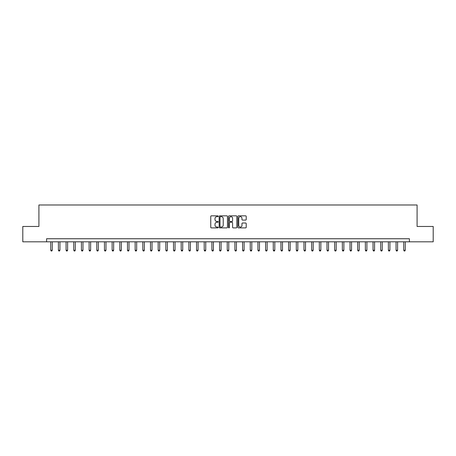 <?xml version="1.0" encoding="UTF-8"?>
<svg xmlns="http://www.w3.org/2000/svg" width="456" height="456" viewBox="0 0 456 456"><rect width="100%" height="100%" fill="white"/><g stroke="black" fill="none" stroke-linecap="round" stroke-linejoin="round"><path stroke-width="0.68" d="M218.179 216.258A0.422 0.422 0 0 0 217.757 215.836L211.356 215.836A0.604 0.604 0 0 0 210.752 216.435L210.752 227.282A0.604 0.604 0 0 0 211.356 227.886L217.757 227.886A0.422 0.422 0 0 0 218.179 227.464A0.422 0.422 0 0 0 217.757 227.042L216.925 227.042A1.927 1.927 0 0 1 214.998 225.116L214.998 224.209A1.927 1.927 0 0 1 216.925 222.283L217.757 222.283A0.422 0.422 0 0 0 218.179 221.861A0.422 0.422 0 0 0 217.757 221.439L216.925 221.439A1.927 1.927 0 0 1 214.998 219.513L214.998 218.606A1.927 1.927 0 0 1 216.925 216.68L217.757 216.68A0.422 0.422 0 0 0 218.179 216.258M245.613 220.083A0.604 0.604 0 0 0 246.211 219.478L246.211 216.435A0.604 0.604 0 0 0 245.613 215.836L238.499 215.836A0.604 0.604 0 0 0 237.895 216.435L237.895 227.282A0.604 0.604 0 0 0 238.499 227.886L245.613 227.886A0.604 0.604 0 0 0 246.211 227.282L246.211 223.611A0.604 0.604 0 0 0 245.613 223.007L242.569 223.007A0.604 0.604 0 0 0 241.965 223.611L241.965 225.429A1.613 1.613 0 0 1 240.352 227.042A1.613 1.613 0 0 1 238.739 225.429L238.739 218.293A1.613 1.613 0 0 1 240.352 216.68A1.613 1.613 0 0 1 241.965 218.293L241.965 219.478A0.604 0.604 0 0 0 242.569 220.083L245.613 220.083M46.592 241.811L22.8 241.811L22.8 226.467L38.914 226.467L38.914 204.978L417.086 204.978L417.086 226.467L433.2 226.467L433.2 241.811L409.408 241.811L409.408 238.744L46.592 238.744L46.592 241.811L409.408 241.811M227.47 216.435A0.604 0.604 0 0 0 226.871 215.836L219.758 215.836A0.604 0.604 0 0 0 219.159 216.435L219.159 227.282A0.604 0.604 0 0 0 219.758 227.886L226.871 227.886A0.604 0.604 0 0 0 227.47 227.282L227.47 216.435M229.129 215.836L236.242 215.836A0.604 0.604 0 0 1 236.841 216.435L236.841 227.282A0.604 0.604 0 0 1 236.242 227.886L233.198 227.886A0.604 0.604 0 0 1 232.594 227.282L232.594 222.887A0.604 0.604 0 0 0 231.99 222.283L229.972 222.283A0.604 0.604 0 0 0 229.374 222.887L229.374 227.464A0.422 0.422 0 0 1 228.952 227.886A0.422 0.422 0 0 1 228.53 227.464L228.53 216.435A0.604 0.604 0 0 1 229.129 215.836M220.425 216.68A0.422 0.422 0 0 0 220.003 217.102L220.003 226.621A0.422 0.422 0 0 0 220.425 227.042L221.297 227.042A1.927 1.927 0 0 0 223.223 225.116L223.223 218.606A1.927 1.927 0 0 0 221.297 216.68L220.425 216.68M232.594 218.321A1.613 1.613 0 0 0 230.981 216.708A1.613 1.613 0 0 0 229.374 218.321L229.374 220.835A0.604 0.604 0 0 0 229.972 221.439L231.99 221.439A0.604 0.604 0 0 0 232.594 220.835L232.594 218.321M50.736 241.811L50.736 250.224L52.269 250.224L52.269 241.811M52.269 250.224L51.807 251.022L51.192 251.022L50.736 250.224M58.408 241.811L58.408 250.224L59.941 250.224L59.941 241.811M59.941 250.224L59.479 251.022L58.87 251.022L58.408 250.224M66.08 241.811L66.08 250.224L67.613 250.224L67.613 241.811M67.613 250.224L67.157 251.022L66.542 251.022L66.08 250.224M73.752 241.811L73.752 250.224L75.291 250.224L75.291 241.811M75.291 250.224L74.83 251.022L74.214 251.022L73.752 250.224M81.43 241.811L81.43 250.224L82.963 250.224L82.963 241.811M82.963 250.224L82.502 251.022L81.886 251.022L81.43 250.224M89.102 241.811L89.102 250.224L90.636 250.224L90.636 241.811M90.636 250.224L90.174 251.022L89.564 251.022L89.102 250.224M96.775 241.811L96.775 250.224L98.314 250.224L98.314 241.811M98.314 250.224L97.852 251.022L97.236 251.022L96.775 250.224M104.452 241.811L104.452 250.224L105.986 250.224L105.986 241.811M105.986 250.224L105.524 251.022L104.909 251.022L104.452 250.224M112.125 241.811L112.125 250.224L113.658 250.224L113.658 241.811M113.658 250.224L113.196 251.022L112.586 251.022L112.125 250.224M119.797 241.811L119.797 250.224L121.33 250.224L121.33 241.811M121.33 250.224L120.874 251.022L120.259 251.022L119.797 250.224M127.475 241.811L127.475 250.224L129.008 250.224L129.008 241.811M129.008 250.224L128.546 251.022L127.931 251.022L127.475 250.224M135.147 241.811L135.147 250.224L136.68 250.224L136.68 241.811M136.68 250.224L136.219 251.022L135.609 251.022L135.147 250.224M142.819 241.811L142.819 250.224L144.352 250.224L144.352 241.811M144.352 250.224L143.896 251.022L143.281 251.022L142.819 250.224M150.491 241.811L150.491 250.224L152.03 250.224L152.03 241.811M152.03 250.224L151.569 251.022L150.953 251.022L150.491 250.224M158.169 241.811L158.169 250.224L159.703 250.224L159.703 241.811M159.703 250.224L159.241 251.022L158.625 251.022L158.169 250.224M165.841 241.811L165.841 250.224L167.375 250.224L167.375 241.811M167.375 250.224L166.913 251.022L166.303 251.022L165.841 250.224M173.514 241.811L173.514 250.224L175.053 250.224L175.053 241.811M175.053 250.224L174.591 251.022L173.975 251.022L173.514 250.224M181.192 241.811L181.192 250.224L182.725 250.224L182.725 241.811M182.725 250.224L182.263 251.022L181.648 251.022L181.192 250.224M188.864 241.811L188.864 250.224L190.397 250.224L190.397 241.811M190.397 250.224L189.935 251.022L189.325 251.022L188.864 250.224M196.536 241.811L196.536 250.224L198.069 250.224L198.069 241.811M198.069 250.224L197.613 251.022L196.998 251.022L196.536 250.224M204.208 241.811L204.208 250.224L205.747 250.224L205.747 241.811M205.747 250.224L205.285 251.022L204.67 251.022L204.208 250.224M211.886 241.811L211.886 250.224L213.419 250.224L213.419 241.811M213.419 250.224L212.958 251.022L212.348 251.022L211.886 250.224M219.558 241.811L219.558 250.224L221.092 250.224L221.092 241.811M221.092 250.224L220.636 251.022L220.02 251.022L219.558 250.224M227.23 241.811L227.23 250.224L228.769 250.224L228.769 241.811M228.769 250.224L228.308 251.022L227.692 251.022L227.23 250.224M234.908 241.811L234.908 250.224L236.442 250.224L236.442 241.811M236.442 250.224L235.98 251.022L235.364 251.022L234.908 250.224M242.581 241.811L242.581 250.224L244.114 250.224L244.114 241.811M244.114 250.224L243.652 251.022L243.042 251.022L242.581 250.224M250.253 241.811L250.253 250.224L251.792 250.224L251.792 241.811M251.792 250.224L251.33 251.022L250.714 251.022L250.253 250.224M257.931 241.811L257.931 250.224L259.464 250.224L259.464 241.811M259.464 250.224L259.002 251.022L258.387 251.022L257.931 250.224M265.603 241.811L265.603 250.224L267.136 250.224L267.136 241.811M267.136 250.224L266.674 251.022L266.065 251.022L265.603 250.224M273.275 241.811L273.275 250.224L274.808 250.224L274.808 241.811M274.808 250.224L274.352 251.022L273.737 251.022L273.275 250.224M280.947 241.811L280.947 250.224L282.486 250.224L282.486 241.811M282.486 250.224L282.025 251.022L281.409 251.022L280.947 250.224M288.625 241.811L288.625 250.224L290.159 250.224L290.159 241.811M290.159 250.224L289.697 251.022L289.087 251.022L288.625 250.224M296.297 241.811L296.297 250.224L297.831 250.224L297.831 241.811M297.831 250.224L297.375 251.022L296.759 251.022L296.297 250.224M303.97 241.811L303.97 250.224L305.509 250.224L305.509 241.811M305.509 250.224L305.047 251.022L304.431 251.022L303.97 250.224M311.647 241.811L311.647 250.224L313.181 250.224L313.181 241.811M313.181 250.224L312.719 251.022L312.103 251.022L311.647 250.224M319.32 241.811L319.32 250.224L320.853 250.224L320.853 241.811M320.853 250.224L320.391 251.022L319.781 251.022L319.32 250.224M326.992 241.811L326.992 250.224L328.525 250.224L328.525 241.811M328.525 250.224L328.069 251.022L327.454 251.022L326.992 250.224M334.67 241.811L334.67 250.224L336.203 250.224L336.203 241.811M336.203 250.224L335.741 251.022L335.126 251.022L334.67 250.224M342.342 241.811L342.342 250.224L343.875 250.224L343.875 241.811M343.875 250.224L343.414 251.022L342.804 251.022L342.342 250.224M350.014 241.811L350.014 250.224L351.547 250.224L351.547 241.811M351.547 250.224L351.091 251.022L350.476 251.022L350.014 250.224M357.686 241.811L357.686 250.224L359.225 250.224L359.225 241.811M359.225 250.224L358.764 251.022L358.148 251.022L357.686 250.224M365.364 241.811L365.364 250.224L366.898 250.224L366.898 241.811M366.898 250.224L366.436 251.022L365.826 251.022L365.364 250.224M373.036 241.811L373.036 250.224L374.57 250.224L374.57 241.811M374.57 250.224L374.114 251.022L373.498 251.022L373.036 250.224M380.709 241.811L380.709 250.224L382.248 250.224L382.248 241.811M382.248 250.224L381.786 251.022L381.17 251.022L380.709 250.224M388.387 241.811L388.387 250.224L389.92 250.224L389.92 241.811M389.92 250.224L389.458 251.022L388.843 251.022L388.387 250.224M396.059 241.811L396.059 250.224L397.592 250.224L397.592 241.811M397.592 250.224L397.13 251.022L396.52 251.022L396.059 250.224M403.731 241.811L403.731 250.224L405.264 250.224L405.264 241.811M405.264 250.224L404.808 251.022L404.193 251.022L403.731 250.224"/></g></svg>
